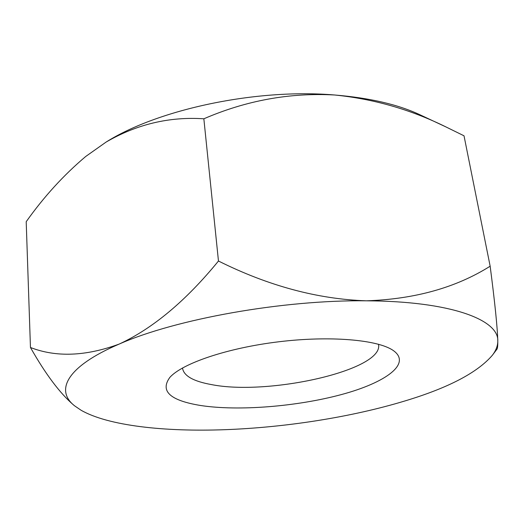 <?xml version="1.0" encoding="UTF-8"?>
<svg xmlns="http://www.w3.org/2000/svg" width="524" height="524" viewBox="0 0 524 524"><rect width="100%" height="100%" fill="white"/><g stroke="black" fill="none" stroke-linecap="round" stroke-linejoin="round"><path stroke-width="0.79" d="M492.364 355.265L496.903 349.246C497.538 348.526 497.833 345.801 497.793 341.078C497.8 345.761 495.992 350.491 492.364 355.265C477.384 372.695 448.184 387.943 404.77 400.998C351.532 417.143 285.534 427.473 224.848 429.693C164.405 431.914 108.18 425.789 81.037 410.22L74.591 405.825C54.974 390.485 66.365 366.636 119.256 344.045C85.766 356.34 56.166 357.486 30.457 347.491L26.2 221.711C43.885 196.755 63.732 175.009 85.726 156.473L106.123 142.056C157.94 109.352 256.387 88.301 334.659 94.995C289.89 92.525 246.287 100.457 203.849 118.797C169.409 116.492 136.836 124.24 106.123 142.056L85.726 156.466M490.156 266.205C456.037 287.656 414.766 299.191 366.341 300.815C451.026 301.208 498.946 319.843 497.793 341.078C497.473 327.913 494.925 302.957 490.156 266.205L464.015 135.801L446.094 127.005C410.803 109.582 373.658 98.912 334.659 94.995C369.577 97.883 398.017 104.486 419.993 114.789L446.094 127.005M218.462 261.017C186.033 300.73 152.962 328.404 119.256 344.045C175.619 319.09 282.79 299.761 366.341 300.815C317.629 299.158 268.334 285.888 218.462 261.017L203.849 118.797M30.457 347.491C45.496 374.071 59.893 393.249 73.629 405.039L74.591 405.825M200.771 405.524C170.123 400.546 159.82 391.166 169.855 377.391C182.26 363.407 227.351 347.975 278.788 341.779C330.212 335.524 377.686 339.755 393.072 350.379C412.224 363.551 385.756 382.677 341.386 394.572C296.938 406.559 238.564 411.288 200.771 405.524M182.542 367.959L182.568 368.372C183.904 375.957 193.494 381.354 211.336 384.564C268.124 396 383.339 370.35 378.57 344.654L378.498 344.248"/></g></svg>
